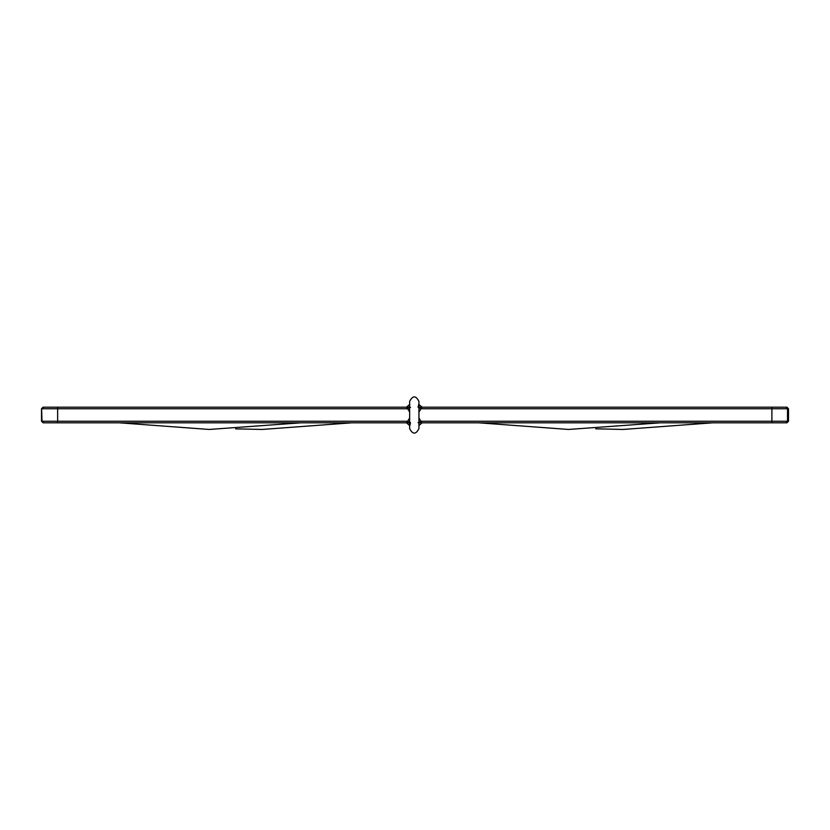 <?xml version="1.0" encoding="UTF-8"?>
<svg xmlns="http://www.w3.org/2000/svg" width="830" height="830" viewBox="0 0 830 830"><rect width="100%" height="100%" fill="white"/><g stroke="black" fill="none" stroke-linecap="round" stroke-linejoin="round"><path stroke-width="1.25" d="M786.384 407.188L787.95 408.754L787.95 421.246L786.384 422.812M419.835 407.188L785.948 407.188L787.95 408.754M43.119 407.188L57.187 407.188M43.17 407.188L41.604 408.754L43.16 407.188L406.482 407.188L407.675 408.754L42.019 408.754L43.575 407.188M43.067 407.188L41.5 408.754L43.067 407.188M41.5 421.246L43.617 422.812L41.5 421.246L41.5 408.754L41.5 421.246L42.05 421.246L41.5 421.246M43.119 422.812L57.187 422.812M785.948 422.812L771.9 422.812L785.948 422.812L787.95 421.246M43.575 422.812L42.019 421.246L41.604 408.754L41.604 421.246L43.17 422.812L57.644 422.812L57.644 407.188L215.167 407.188M418.061 422.709L420.903 421.246L422.096 422.812L418.932 425.541M418.932 412.043L422.096 407.188L771.9 407.188L771.9 408.754L787.514 408.754L787.525 421.246L771.9 421.246L771.9 408.754L420.903 408.754L418.061 407.291L418.735 404.407L422.096 407.188L418.932 404.459M410.518 407.291L407.675 408.754L409.636 412.043M409.636 425.541L406.482 422.812L407.675 421.246L410.518 422.709L409.844 425.593L406.482 422.812L57.644 422.812L119.354 422.812L209.098 429.452L300.958 422.812M771.9 407.188L613.412 407.188M579.963 407.188L418.932 407.188M409.636 407.188L248.616 407.188M409.844 404.407L406.482 407.188L409.636 404.459M418.932 417.957L420.903 421.246L771.9 421.246L771.9 422.812L422.096 422.812M771.9 422.812L712.742 422.812L622.998 429.452L595.733 428.82M660.338 422.812L568.477 429.452L478.734 422.812L418.932 422.812M409.636 422.812L351.806 422.812L262.062 429.452L235.585 428.861M418.932 428.612L418.932 401.388C415.84 395.391 412.738 395.391 409.636 401.388L409.636 428.612C412.738 434.609 415.84 434.609 418.932 428.612M409.636 417.957L407.675 421.246L41.604 421.246L41.604 408.754L42.154 408.754M42.154 421.246L43.16 422.812M786.933 422.812L788.5 421.246L788.5 408.754L786.933 407.188"/></g></svg>
